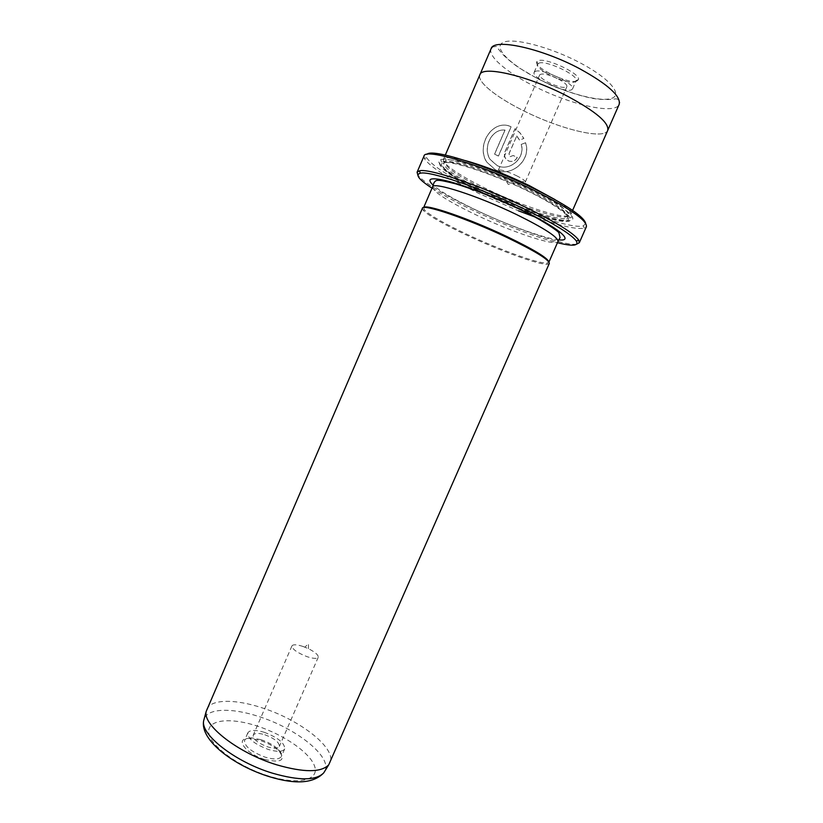 <?xml version="1.0" encoding="UTF-8"?>
<svg xmlns="http://www.w3.org/2000/svg" width="823" height="823" viewBox="0 0 823 823"><rect width="100%" height="100%" fill="white"/><g stroke="black" fill="none" stroke-linecap="round" stroke-linejoin="round"><path stroke-width="0.62" stroke-dasharray="4.12 3.09" d="M264.811 734.733C274.573 738.457 279.429 742.377 279.347 746.502C277.989 748.621 274.162 748.776 267.856 746.945C257.98 743.169 253.114 739.239 253.227 735.145C254.646 733.005 258.504 732.871 264.811 734.733M303.152 646.508L308.481 648.709C315.26 652.166 318.511 655.026 318.223 657.299C317.081 658.904 313.388 658.709 307.123 656.692C297.237 652.804 292.186 649.193 291.959 645.88C293.153 644.255 296.887 644.471 303.152 646.508M264.687 759.454C281.188 763.147 285.972 760.359 279.038 751.101C274.326 746.636 268.041 743.087 260.181 740.463L250.069 738.509C233.969 737.285 244.76 753.549 264.687 759.454M260.994 739.682C268.257 742.12 274.069 745.401 278.421 749.516C281.137 752.263 282.135 754.568 281.425 756.419C279.501 759.475 274.08 759.722 265.171 757.17C251.21 751.852 244.338 746.255 244.565 740.391C245.429 738.601 247.795 737.768 251.653 737.881L260.994 739.682M264.204 732.285C277.958 737.531 284.799 743.066 284.707 748.899C282.803 751.893 277.402 752.099 268.493 749.527C254.533 744.198 247.641 738.643 247.826 732.861C249.842 729.836 255.295 729.651 264.204 732.285M432.013 188.169C442.599 194.958 456.343 202.376 473.246 210.431C502.503 224.36 536.668 237.538 557.459 242.713M576.656 244.164C564.876 246.2 514.704 228.701 473.451 208.939C443.165 194.393 424.627 183.118 417.858 175.114M585.647 223.331L583.445 225.862C572.859 229.401 522.296 212.468 481.044 192.459C450.387 177.542 432.24 165.948 426.602 157.666L426.962 154.333M424.02 156.051L424.349 158.613C430.172 167.018 448.7 178.807 479.932 193.991L518.459 210.822M505.044 130.075L494.644 154.086L498.471 156.041L511.176 126.732C493.162 118.183 475.694 144.807 486.712 161.997L495.436 169.805C511.134 177.768 531.823 160.176 525.609 142.739L521.298 144.385C525.619 158.242 509.591 171.801 497.257 165.618L490.271 159.528C482.257 147.821 491.845 128.378 505.044 130.075L504.941 130.106C491.753 128.388 482.165 147.831 490.169 159.549L497.154 165.629C509.499 171.801 525.506 158.273 521.196 144.406L525.506 142.76C531.72 160.187 511.011 177.789 495.343 169.816L486.619 162.018C475.581 144.838 493.08 118.203 511.073 126.763L498.368 156.061L494.541 154.107L504.941 130.106M516.751 135.96L519.642 140.085L523.901 138.449L519.961 132.791L515.075 128.707L505.106 151.689C504.098 154.261 504.386 156.658 505.96 158.89L508.398 160.845C512.287 162.193 515.27 161.041 517.358 157.388L513.182 155.506L510.219 156.658L509.416 156.031L509.098 153.613L516.751 135.96L508.995 153.623L509.314 156.041L510.116 156.668L513.079 155.526L517.255 157.409C515.177 161.051 512.184 162.203 508.295 160.855L505.857 158.901C504.283 156.689 503.995 154.282 505.003 151.71L514.972 128.727L519.858 132.812L523.798 138.47L519.539 140.105L516.649 135.99M206.779 709.261C210.955 698.994 235.306 698.933 262.012 707.821C299.953 719.744 336.967 748.529 329.961 762.818M558.426 79.059C564.403 82.3 567.232 84.82 566.903 86.61C564.311 88.442 558.107 87.032 548.293 82.393C542.306 79.162 539.446 76.632 539.734 74.8C542.264 72.949 548.499 74.368 558.426 79.059M516.402 175.649C521.062 177.963 523.963 179.826 525.095 181.225L525.331 182.006C523.14 182.953 517.132 181.173 507.328 176.667C501.289 173.643 498.285 171.503 498.316 170.268L499.047 169.898C502.534 169.95 508.326 171.863 516.402 175.649M576.83 81.076L578.487 79.564C580.843 73.628 545.114 57.003 538.057 60.789L536.997 61.519C531.915 66.642 568.384 84.481 576.83 81.076M538.849 63.206C545.371 59.77 578.271 75.068 576.162 80.531L574.649 81.919C567.15 84.964 534.466 69.317 537.686 64.184L538.849 63.206M535.3 71.385C542.018 68.011 576.018 84.141 572.51 88.997L571.121 90.016C563.693 92.896 531.01 77.3 534.158 72.321L535.3 71.385M465.283 160.578C455.057 157.872 448.35 157.008 445.181 157.965L443.535 159.189C441.437 163.499 460.911 176.554 486.99 189.074C523.654 206.984 568.631 221.078 570.792 214.525L570.565 212.478C569.105 209.505 563.889 205.194 554.949 199.557M607.827 130.178L607.713 130.425C604.113 140.311 557.881 128.532 521.422 109.685C495.446 96.589 476.754 81.467 479.85 74.831C481.897 65.017 529.158 76.014 568.065 96.538C596.119 111.722 609.329 123.018 607.713 130.425C604.103 140.301 557.871 128.532 521.422 109.675C495.456 96.589 476.764 81.467 479.86 74.831L479.963 74.584M484.737 192.181C526.957 212.828 578.518 228.105 572.324 216.912C568.621 210.791 554.167 201.44 528.942 188.879C492.257 170.783 448.196 156.493 440.737 159.703C432.054 162.018 453.699 177.357 484.737 192.181M484.541 193.662C525.835 213.836 576.162 228.794 569.989 217.91C566.327 211.953 552.202 202.859 527.615 190.627C491.845 173.015 448.916 159.034 441.601 162.08C433.093 164.261 454.193 179.177 484.541 193.662M527.913 187.305C493.882 170.515 452.969 157.286 446.035 160.341L444.43 161.524C444.821 167.182 458.946 176.852 486.805 190.555C522.584 208.013 566.419 221.799 568.477 215.461L568.24 213.476C564.825 207.725 551.379 199.012 527.913 187.305M422.405 208.291L423.228 210.318C428.804 215.852 443.381 224.175 466.939 235.296C499.407 250.583 538.386 264.811 547.244 264.245L549.291 263.463M423.732 207.571L424.349 209.844C429.832 215.328 444.214 223.558 467.495 234.555C499.571 249.667 538.098 263.699 546.822 263.103L548.91 262.002M536.761 217.673C560.967 226.099 576.81 229.596 584.299 228.156L586.398 226.654M324.9 770.976C332.255 756.749 295.992 728.118 258.607 716.473C232.271 707.77 208.25 708.099 204.269 718.52M268.627 776.027C238.691 766.861 210.102 745.782 208.733 732.799C206.912 719.652 229.833 717.131 256.725 725.907C283.585 734.497 310.22 752.747 314.653 766.336C319.53 780.039 298.584 785.389 268.627 776.027M491.094 48.711C487.689 56.067 506.145 71.838 532.08 85.108C568.467 104.254 615.09 115.302 619.153 104.387M536.925 78.195C509.612 64.122 492.854 47.425 503.069 42.487C512.811 37.292 550.124 46.88 580.41 62.99C610.851 79.039 623.783 95.705 610.471 98.678C597.591 101.887 564.105 92.33 536.925 78.195M486.146 192.078C521.926 209.515 565.74 223.342 567.767 217.077C568.292 212.221 554.764 202.869 527.173 189.002C489.027 170.166 444.389 156.73 443.731 163.139C444.142 168.746 458.277 178.396 486.146 192.078M485.014 193.631C515.26 208.198 551.143 220.739 563.971 220.852C577.273 221.212 561.307 207.345 527.018 190.669C492.874 173.962 452.66 160.67 443.772 162.687C434.349 164.446 454.656 179.085 485.014 193.631M558.807 239.843C544.754 238.639 507.585 225.142 476.63 210.349C455.613 200.287 441.128 191.913 433.186 185.216M432.538 186.955C433.258 191.924 447.763 201.234 476.033 214.865C512.317 232.261 556.338 246.921 557.984 241.499M318.223 657.299L279.347 746.502M308.481 648.709L308.491 643.771L304.88 647.145M278.421 749.516L279.038 751.101M284.707 748.899L281.425 756.419M426.602 157.666L424.349 158.613M525.331 182.006L566.903 86.61M499.047 169.898L508.244 184.373L525.095 181.225M576.162 80.531L578.487 79.564M572.51 88.997L576.059 80.87M492.36 46.993L496.31 46.427L500.929 52.199C503.758 55.871 509.509 60.912 518.192 67.311L536.781 78.247C556.698 88.226 575.493 94.974 593.167 98.503C607.261 100.601 614.421 98.904 616.19 98.822C618.217 99.192 619.338 100.355 619.544 102.299M443.535 159.189L445.325 155.043M569.989 217.91L572.324 216.912M568.477 215.461L567.767 217.077C567.613 218.681 566.862 222.735 548.221 217.941C529.487 212.787 508.439 204.68 485.097 193.6C458.174 180.649 438.217 167.686 443.731 163.139L444.43 161.524M446.035 160.341L445.181 157.965M424.349 209.844L423.228 210.318M546.822 263.103L547.244 264.245M568.24 213.476L570.565 212.478M441.601 162.08L440.737 159.703M570.792 214.525L572.602 210.39M534.158 72.321L537.686 64.184M537.872 63.875L536.997 61.519M498.316 170.268L539.734 74.8M583.445 225.862L584.299 228.156M247.826 732.861L244.565 740.391M251.653 737.881L250.069 738.509M291.959 645.88L253.227 735.145"/><path stroke-width="1.23" d="M557.459 242.713C572.664 246.468 578.97 245.923 576.367 241.057C571.378 234.298 554.157 223.691 524.704 209.237C481.301 188.117 429.483 170.577 420.327 173.211C414.987 174.62 418.886 179.609 432.013 188.169M417.858 175.114L417.086 172.213L419.463 170.824C428.762 168.036 481.712 185.885 526.051 207.489C556.132 222.282 573.682 233.135 578.703 240.069L579.31 242.744L576.656 244.164M426.962 154.333C431.54 148.161 486.918 165.361 533.746 188.518C566.615 205.009 583.908 216.614 585.647 223.331M579.31 242.744L586.398 226.654C587.231 220.492 569.639 208.342 533.602 190.206C483.194 165.289 424.606 147.687 424.02 156.051L417.086 172.213M276.662 764.804C238.526 753.282 202.643 725.31 206.151 711.525L422.405 208.291C422.353 203.394 467.371 218.62 506.67 237.343C535.084 251.066 549.291 259.77 549.291 263.463L328.727 764.824C321.114 772.632 303.759 772.622 276.662 764.804M554.949 199.557L529.251 185.556C505.641 174.209 484.315 165.876 465.283 160.578M445.325 155.043L479.85 74.831C481.887 65.017 529.158 76.014 568.065 96.538C596.119 111.722 609.339 123.028 607.724 130.435L572.602 210.39M548.91 262.002C547.758 257.98 533.705 249.482 506.752 236.489C469.089 218.527 425.512 203.61 423.732 207.571M518.459 210.822L536.761 217.673M204.269 718.52L203.693 720.65C200.184 734.455 235.224 762.026 272.547 773.209C299.099 780.801 316.155 780.677 323.737 772.848L324.9 770.976M607.827 130.178L619.153 104.387C621.087 96.25 608.074 84.44 580.092 68.957C541.267 48.084 493.553 37.92 491.094 48.711L492.36 46.993M433.186 185.216C425.748 178.221 431.005 176.966 448.977 181.451C466.795 186.224 495.755 197.51 520.311 209.33C558.303 227.508 575.164 241.849 558.807 239.843M432.538 186.955L434.019 182.716C436.262 179.836 435.83 178.858 455.541 183.807C474.922 189.702 496.382 198.25 519.91 209.453C540.392 218.784 559.105 231.695 558.94 232.919L560.072 237.528L557.984 241.499C558.241 237.25 544.363 228.249 516.36 214.464C477.628 195.699 432.826 181.327 432.538 186.955L423.65 207.581M420.327 173.211L419.463 170.824M206.151 711.525L203.693 720.65C199.619 740.175 234.051 765.935 269.913 776.85C295.807 784.669 313.738 783.342 323.737 772.848L328.727 764.824M479.963 74.584L491.094 48.711M557.984 241.499L548.951 262.064M619.153 104.387L619.544 102.299M576.367 241.057L578.703 240.069"/></g></svg>
